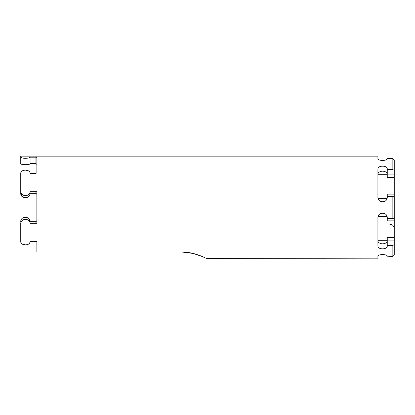 <?xml version="1.0" encoding="UTF-8"?>
<svg xmlns="http://www.w3.org/2000/svg" width="415" height="415" viewBox="0 0 415 415"><rect width="100%" height="100%" fill="white"/><g stroke="black" fill="none" stroke-linecap="round" stroke-linejoin="round"><path stroke-width="0.62" d="M206.26 258.358L201.991 256.434L193.089 253.441L181.588 251.978C195.558 251.972 207.396 259.121 207.267 258.856C207.396 259.131 195.605 251.972 181.588 251.978L36.857 251.978L36.857 241.561L30.088 241.561L29.724 242.889M386.92 247.081L387.247 245.467L392.849 245.467L392.849 256.434L387.247 256.2C387.537 254.073 377.624 254.073 377.909 256.2L377.909 258.856L206.748 258.602M387.174 159.07L387.247 158.566L392.849 158.566L394.25 159.941L392.849 158.566L392.849 169.533L387.247 169.533L387.247 169.035C387.537 165.217 377.624 165.217 377.909 169.035L377.909 197.26C377.614 203.205 387.537 203.21 387.247 197.26L387.247 196.539L392.849 196.539L392.849 218.461L387.247 218.461L387.247 217.74C387.537 211.79 377.624 211.79 377.909 217.74L377.909 245.965C377.614 249.778 387.537 249.783 387.247 245.965M387.247 158.8C387.537 160.927 377.614 160.927 377.909 158.8L377.909 156.144L20.75 156.144L20.75 157.181L20.75 156.144M380.809 160.34L382.578 160.481M385.955 159.915L386.889 159.396M25.434 244.917L22.12 243.963M22.109 243.958L21.103 242.868M36.857 157.378L35.923 157.181L36.857 157.378L36.857 172.744L35.923 173.439L30.088 173.439C30.373 169.087 20.47 169.081 20.75 173.439L20.75 191.248C20.465 197.032 30.368 197.037 30.088 191.248L35.923 191.248L36.857 192.135L36.857 222.865L35.923 223.752L30.088 223.752C30.373 217.968 20.47 217.963 20.75 223.752L20.75 241.561C20.465 245.913 30.368 245.919 30.088 241.561M25.382 197.82L22.104 196.471L20.75 193.317L20.75 173.439L21.113 172.111M25.403 170.083L28.718 171.037M28.728 171.042L29.735 172.132M20.75 157.181L20.75 163.588L20.75 157.181C20.465 158.613 30.368 158.618 30.088 157.181L28.744 157.944M25.445 158.328L23.629 158.224M22.094 157.944L21.041 157.534M36.857 164.397L35.923 163.609L35.923 157.181L30.088 157.181L30.088 163.588C30.368 165.056 20.465 165.051 20.75 163.588L20.75 162.68M392.849 196.539L394.25 196.959L394.25 177.558L387.247 177.558L387.247 174.113L394.25 174.113L394.25 170.482L392.849 169.533M387.247 174.113L387.247 169.533M394.25 177.558L394.25 174.113M387.247 196.539L387.247 194.132L394.25 194.132M387.247 240.721A4.669 3.092 0 0 1 382.578 243.813A4.669 3.092 0 0 1 377.909 240.721L387.247 240.721M387.247 245.467L387.247 240.887L394.25 240.887L394.25 218.041L392.849 218.461M387.247 240.887L387.247 237.442L394.25 237.442M392.849 245.467L394.25 244.518L394.25 240.887M394.25 255.059L392.849 256.434L394.25 255.059L394.25 244.518M394.25 159.941L394.25 170.482M25.45 217.18L28.728 218.523L30.088 221.683C30.373 215.888 20.47 215.883 20.75 221.683L21.103 219.986M36.857 243.47L36.857 241.561M20.75 173.439L20.75 193.317C20.465 199.112 30.368 199.117 30.088 193.317L29.735 195.014M30.088 223.752L30.088 221.683L35.69 221.683A1.401 0.441 0 0 0 35.923 221.677L36.857 220.598M36.857 194.402L35.923 193.323A1.401 0.441 180 0 0 35.69 193.317L30.088 193.317L30.088 191.248M25.419 164.76L22.14 164.371M22.094 164.361L21.041 163.941M35.923 163.609A1.401 1.375 180 0 0 35.69 163.588L30.088 163.588M394.25 196.959L394.25 218.041M377.909 174.279A4.669 3.092 180 0 1 382.578 171.188A4.669 3.092 180 0 1 387.247 174.279L377.909 174.279M394.25 220.868L387.247 220.868L387.247 218.461M378.132 198.655L387.024 198.655M378.132 216.345L387.024 216.345M35.923 223.752L35.923 221.677M35.923 191.248L35.923 193.323M389.581 224.074L391.636 224.551C391.573 224.453 393.954 225.438 394.25 228.743"/></g></svg>
